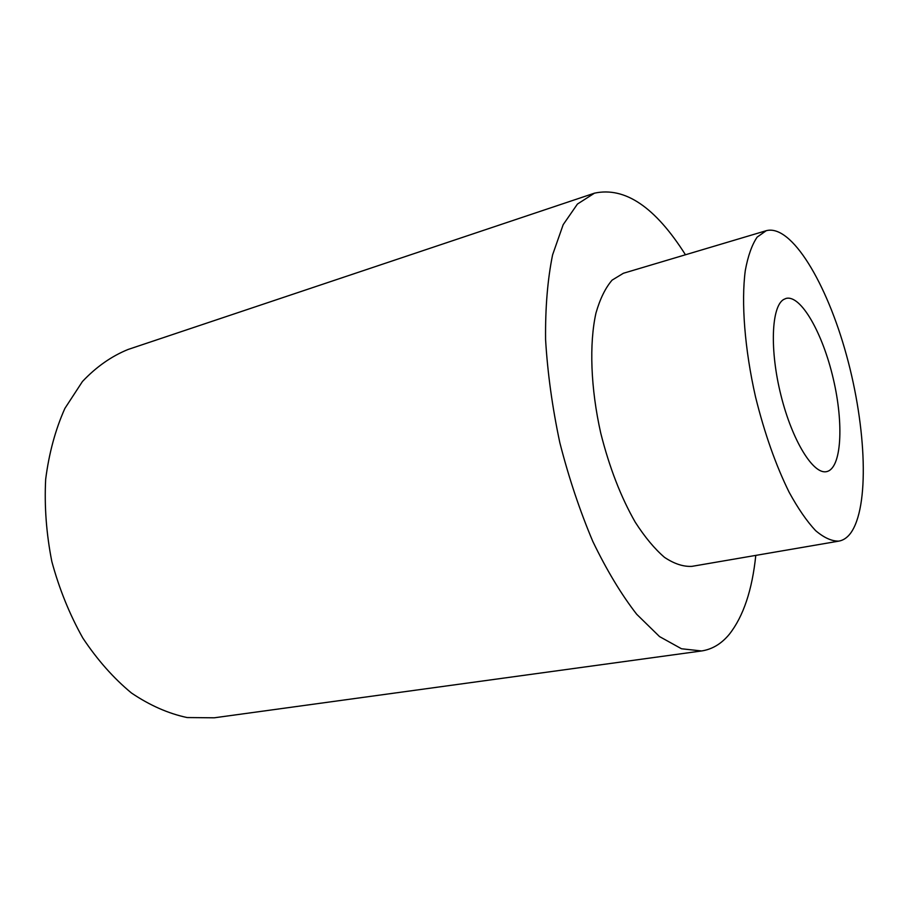<?xml version="1.0" encoding="UTF-8"?>
<svg xmlns="http://www.w3.org/2000/svg" width="909" height="909" viewBox="0 0 909 909"><rect width="100%" height="100%" fill="white"/><g stroke="black" fill="none" stroke-linecap="round" stroke-linejoin="round"><path stroke-width="1.36" d="M685.454 254.77C655.298 207.104 624.972 186.572 594.475 193.162L128.067 349.476C111.443 356.226 96.24 366.906 82.446 381.507L64.891 408.402C55.426 429.559 49.018 453.193 45.666 479.293C44.291 506.313 46.348 533.731 51.836 561.557C59.255 588.93 69.584 614.416 82.81 638.016C97.388 659.934 113.614 678.262 131.487 693.022C149.86 705.418 168.426 713.588 187.163 717.553L214.251 717.803L701.589 650.958C712.247 649.344 721.496 643.765 729.359 634.232C743.392 616.37 752.197 590.077 755.788 555.388M594.475 193.162L577.442 204.048L563.171 224.682L552.592 254.861C547.593 279.438 545.252 307.662 545.582 339.557C547.57 372.929 552.32 407.312 559.83 442.694C568.795 477.748 579.806 510.665 592.827 541.457C606.678 570.182 621.301 594.441 636.675 614.245L659.548 636.595L681.5 648.765L701.589 650.958M783.683 299.47L786.069 298.425C800.886 294.516 822.77 333.33 833.269 378.723C843.995 424.06 841.609 468.555 826.599 471.623C813.419 474.862 792.273 440.876 780.99 395.449C769.559 350.079 771.355 306.458 783.683 299.47M850.54 533.288C869.64 507.233 866.436 427.571 846.563 355.487C826.906 283.347 791.5 223.909 766.253 230.693L757.163 237.101C751.948 244.76 747.993 255.883 745.3 270.484C741.085 302.265 744.676 349.056 755.527 396.903C764.549 433.343 775.763 465.147 789.171 492.314C798.057 508.506 806.851 521.266 815.578 530.606C824.043 537.787 831.815 541.298 838.893 541.116C843.325 540.31 847.211 537.696 850.54 533.288M766.253 230.693L623.381 273.268L612.109 280.12C605.428 287.858 600.054 298.822 595.974 313.003C589.1 343.75 590.645 388.166 600.747 433.127C609.348 467.306 620.836 496.996 635.232 522.175C644.879 537.151 654.65 548.888 664.547 557.387C674.273 563.853 683.409 566.841 691.954 566.352L838.893 541.116"/></g></svg>
